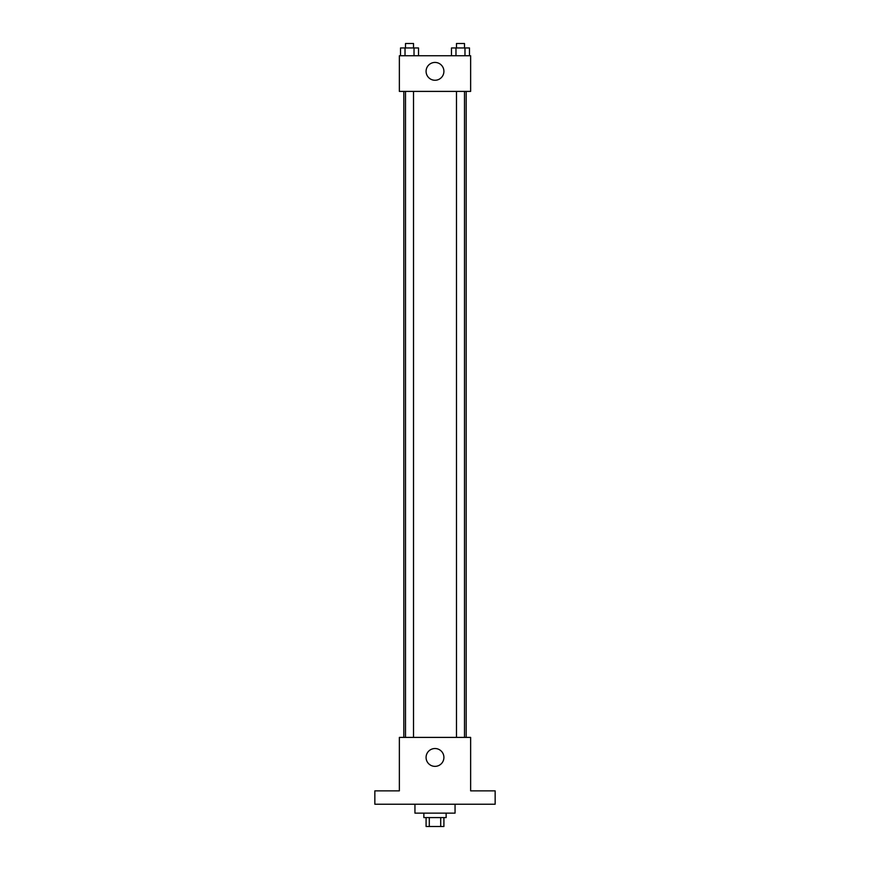 <?xml version="1.0" encoding="UTF-8"?>
<svg xmlns="http://www.w3.org/2000/svg" width="870" height="870" viewBox="0 0 870 870"><rect width="100%" height="100%" fill="white"/><g stroke="black" fill="none" stroke-linecap="round" stroke-linejoin="round"><path stroke-width="1.3" d="M440.709 817.593L440.709 826.5L426.093 826.5L426.093 817.593M440.709 826.5L443.907 826.5L443.907 817.593M446.136 813.135L446.136 817.593L423.864 817.593L423.864 813.135M429.291 817.593L429.291 826.5M414.946 804.228L414.946 813.135L455.053 813.135L455.053 804.228M495.15 804.228L374.85 804.228L374.85 790.863L399.363 790.863L399.363 737.401L470.637 737.401L470.637 790.863L495.15 790.863L495.15 804.228M443.907 757.444A8.907 8.907 0 0 1 430.541 765.165A8.907 8.907 0 0 1 430.541 749.722A8.907 8.907 0 0 1 443.907 757.444M466.189 91.394L466.189 737.401M456.478 737.401L456.478 91.394M413.522 91.394L413.522 737.401M470.637 91.394L399.363 91.394L399.363 55.756L470.637 55.756L470.637 91.394M443.907 71.34A8.907 8.907 0 0 1 430.541 79.061A8.907 8.907 0 0 1 430.541 63.63A8.907 8.907 0 0 1 443.907 71.34M469.485 55.756L469.485 47.959L451.476 47.959L451.476 55.756M464.982 47.959L464.982 55.756M455.978 47.959L455.978 55.756M456.478 47.959L456.478 43.5L464.493 43.5L464.493 47.959M418.524 55.756L418.524 47.959L400.515 47.959L400.515 55.756M414.022 47.959L414.022 55.756M405.018 47.959L405.018 55.756M405.507 47.959L405.507 43.5L413.522 43.5L413.522 47.959M403.81 91.394L403.81 737.401M464.493 737.401L464.493 91.394M405.507 91.394L405.507 737.401"/></g></svg>

